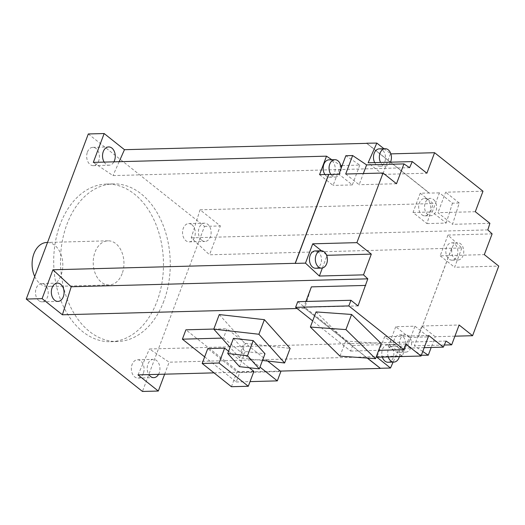 <?xml version="1.0" encoding="UTF-8"?>
<svg xmlns="http://www.w3.org/2000/svg" width="525" height="525" viewBox="0 0 525 525"><rect width="100%" height="100%" fill="white"/><g stroke="black" fill="none" stroke-linecap="round" stroke-linejoin="round"><path stroke-width="0.39" stroke-dasharray="2.62 1.97" d="M88.305 133.96L204.507 226.367L142.459 391.46M163.8 301.212A78.848 54.869 -91.5 0 1 117.482 341.526A78.848 54.869 -91.5 0 1 68.854 303.214A78.848 54.869 -91.5 0 1 66.964 224.208A78.848 54.869 -91.5 0 1 113.275 183.894A78.848 54.869 -91.5 0 1 161.903 222.213A78.848 54.869 -91.5 0 1 163.8 301.212M143.332 373.387A9.148 6.366 -91.5 0 1 137.963 378.066A9.148 6.366 -91.5 0 1 132.32 373.623A9.148 6.366 -91.5 0 1 132.097 364.455A9.148 6.366 -91.5 0 1 137.471 359.783A9.148 6.366 -91.5 0 1 143.115 364.225A9.148 6.366 -91.5 0 1 143.332 373.387M191.907 224.746A9.148 6.366 -91.5 0 1 195.116 234.951A9.148 6.366 -91.5 0 1 189.151 241.868A9.148 6.366 -91.5 0 1 185.909 240.706A9.148 6.366 -91.5 0 1 182.707 230.501A9.148 6.366 -91.5 0 1 188.665 223.584A9.148 6.366 -91.5 0 1 191.907 224.746M87.426 152.033A9.148 6.366 -91.5 0 1 92.8 147.354A9.148 6.366 -91.5 0 1 98.444 151.804A9.148 6.366 -91.5 0 1 98.661 160.965A9.148 6.366 -91.5 0 1 93.286 165.644A9.148 6.366 -91.5 0 1 87.649 161.195A9.148 6.366 -91.5 0 1 87.426 152.033M38.85 300.674A9.148 6.366 -91.5 0 1 35.648 290.469A9.148 6.366 -91.5 0 1 41.606 283.553A9.148 6.366 -91.5 0 1 44.848 284.714A9.148 6.366 -91.5 0 1 48.057 294.919A9.148 6.366 -91.5 0 1 42.098 301.836A9.148 6.366 -91.5 0 1 38.85 300.674M331.866 159.764L340.771 165.592M319.561 174.641L333.119 185.423L340.567 165.598M324.916 174.497A8.676 6.037 88.5 0 0 329.431 177.181A8.676 6.037 88.5 0 0 334.523 172.745A8.676 6.037 88.5 0 0 334.313 164.056A8.676 6.037 88.5 0 0 328.965 159.836M342.149 165.559L359.809 165.086L345.85 155.715M409.585 167.678L113 175.599L93.306 162.389M359.809 165.086L352.36 184.905L338.901 174.202M345.693 174.024L359.152 184.728L363.352 173.552M396.506 183.73L359.152 184.728M405.943 344.019L352.741 345.437L304.822 307.335L303.693 307.368L304.703 308.168L311.397 286.867M367.493 358.102L304.703 308.168L367.244 358.083M297.734 301.698L304.822 307.335L358.03 305.918M352.741 345.437L350.621 351.081L312.677 320.906M350.621 351.081L378.669 350.326M316.057 311.922L345.673 341.007L381.216 343.54M339.983 356.14L345.673 341.007M305.904 301.481L303.693 307.368M297.091 308.516L304.658 308.313M214.003 372.862L280.291 371.09M424.2 347.655L399.21 348.318L393.113 362.099M446.047 341.06L149.461 348.981L169.148 362.184L164.64 374.181M137.996 374.889L149.461 348.981M204.658 356.869L236.237 381.983L239.748 372.625L185.909 329.812M239.748 372.625L280.842 371.529M262.467 360.465L239.525 357.866L245.372 343.324L267.671 361.056M241.854 352.675L259.98 367.093M245.372 343.324L290.122 348.397M219.266 314.56L244.237 342.425L227.003 328.716L223.486 338.074L221.826 338.113M213.819 329.07L227.003 328.716M239.525 357.866L230.075 347.314M233.435 338.369L245.221 351.514L264.994 353.758M223.486 338.074L241.493 352.636M240.719 351.776L244.237 342.425M236.237 381.983L250.038 381.616M228.578 351.284L249.29 367.756M253.877 371.405L237.011 371.851L207.769 348.6M231.427 386.708L237.011 371.851M239.531 366.653L245.221 351.514M158.543 374.338A9.148 6.366 88.5 0 0 159.18 372.967A9.148 6.366 88.5 0 0 158.963 363.805A9.148 6.366 88.5 0 0 153.32 359.356A9.148 6.366 88.5 0 0 147.945 364.035A9.148 6.366 88.5 0 0 148.903 374.601M492.115 233.881L447.969 235.062L461.862 247.964L451.671 248.24L418.248 337.162L428.433 336.892L414.973 326.189L395.732 326.701L409.29 337.483L402.34 355.957L388.277 346.526L407.525 346.014L421.332 355.274M402.34 355.957L169.148 362.184M422.756 351.494L414.317 345.831L444.288 345.03M428.433 336.892L421.49 355.379M407.525 346.014L414.973 326.189M454.926 336.184L435.225 336.709L431.183 347.465M461.862 247.964L454.604 267.277L498.75 266.096M435.225 336.709L421.765 326.005L414.317 345.831M421.765 326.005L459.126 325.008M447.969 235.062L440.173 255.806L484.319 254.625M440.173 255.806L454.604 267.277M451.671 248.24L209.514 254.796L191.244 237.818L200.051 209.797L220.356 225.94L209.514 254.796M487.83 229.898L191.244 237.818M418.248 337.162L451.762 248.325M409.29 337.483L418.346 337.24M204.507 226.367L220.356 225.94M395.732 326.701L388.277 346.526M394.321 339.38A8.676 6.037 88.5 0 0 394.531 348.068A8.676 6.037 88.5 0 0 399.879 352.282A8.676 6.037 88.5 0 0 404.978 347.852A8.676 6.037 88.5 0 0 404.768 339.157A8.676 6.037 88.5 0 0 399.42 334.943A8.676 6.037 88.5 0 0 394.321 339.38M410.865 347.694A8.676 6.037 -91.5 0 1 405.766 352.124A8.676 6.037 -91.5 0 1 400.417 347.911A8.676 6.037 -91.5 0 1 400.208 339.222A8.676 6.037 -91.5 0 1 405.307 334.786A8.676 6.037 -91.5 0 1 410.655 339.006A8.676 6.037 -91.5 0 1 410.865 347.694M201.757 240.286A9.148 6.366 88.5 0 0 204.999 241.448A9.148 6.366 88.5 0 0 210.965 234.531A9.148 6.366 88.5 0 0 207.756 224.326A9.148 6.366 88.5 0 0 204.514 223.164A9.148 6.366 88.5 0 0 198.555 230.081A9.148 6.366 88.5 0 0 201.757 240.286M420.243 193.226L433.243 203.569L426.956 223.584L413.004 212.487L420.243 193.226L429.299 192.983L366.87 143.345M200.051 209.797L433.243 203.569M421.857 214.758A8.676 6.037 88.5 0 0 424.935 215.86A8.676 6.037 88.5 0 0 430.585 209.304A8.676 6.037 88.5 0 0 427.547 199.625A8.676 6.037 88.5 0 0 424.469 198.522A8.676 6.037 88.5 0 0 418.819 205.085A8.676 6.037 88.5 0 0 421.857 214.758M426.956 223.584L446.197 223.066L432.246 211.975L439.432 192.852L452.445 203.195L459.237 203.018L452.543 224.319L489.897 223.322M413.004 212.487L432.246 211.975M446.197 223.066L452.445 203.195M475.296 211.706L437.942 212.704L452.543 224.319M483 191.212L445.646 192.209L437.942 212.704M459.237 203.018L445.646 192.209M383.952 148.732L390.869 153.877M366.653 143.351L429.247 193.121L439.432 192.852M390.436 153.891L382.732 174.385L426.877 173.211M382.732 174.385L368.13 162.776M374.679 162.599A8.676 6.037 88.5 0 0 376.661 165.093A8.676 6.037 88.5 0 0 379.739 166.195A8.676 6.037 88.5 0 0 385.389 159.639A8.676 6.037 88.5 0 0 382.351 149.96A8.676 6.037 88.5 0 0 379.273 148.857M119.149 161.7L113 175.599M104.186 162.1A9.148 6.366 88.5 0 0 109.134 165.218A9.148 6.366 88.5 0 0 113.912 161.838M390.482 162.179A8.676 6.037 -91.5 0 1 385.626 166.044A8.676 6.037 -91.5 0 1 382.548 164.935A8.676 6.037 -91.5 0 1 380.566 162.442M433.433 199.467A8.676 6.037 -91.5 0 1 436.472 209.147A8.676 6.037 -91.5 0 1 430.822 215.703A8.676 6.037 -91.5 0 1 427.744 214.6A8.676 6.037 -91.5 0 1 424.705 204.927A8.676 6.037 -91.5 0 1 430.356 198.365A8.676 6.037 -91.5 0 1 433.433 199.467M457.177 255.741A8.676 6.037 88.5 0 0 456.967 247.052A8.676 6.037 88.5 0 0 451.618 242.839A8.676 6.037 88.5 0 0 446.526 247.275A8.676 6.037 88.5 0 0 446.729 255.964A8.676 6.037 88.5 0 0 452.084 260.177A8.676 6.037 88.5 0 0 457.177 255.741M452.412 247.118A8.676 6.037 -91.5 0 1 457.505 242.681A8.676 6.037 -91.5 0 1 462.853 246.894A8.676 6.037 -91.5 0 1 463.063 255.583A8.676 6.037 -91.5 0 1 457.971 260.019A8.676 6.037 -91.5 0 1 452.616 255.806A8.676 6.037 -91.5 0 1 452.412 247.118M352.36 184.905L333.119 185.423M326.333 254.632L321.471 250.766M322.383 268.006L326.878 256.043M315.715 268.255A8.676 6.037 88.5 0 0 320.814 263.826A8.676 6.037 88.5 0 0 320.604 255.13A8.676 6.037 88.5 0 0 315.256 250.917M399.21 348.318L384.608 336.709L376.904 357.21M388.06 362.237A8.676 6.037 88.5 0 0 393.711 355.674A8.676 6.037 88.5 0 0 390.672 346.001A8.676 6.037 88.5 0 0 387.594 344.899A8.676 6.037 88.5 0 0 382.351 357.059M384.608 336.709L428.754 335.527M388.238 356.908A8.676 6.037 -91.5 0 1 393.481 344.741A8.676 6.037 -91.5 0 1 396.559 345.844A8.676 6.037 -91.5 0 1 399.367 356.606M341.119 168.302A8.676 6.037 -91.5 0 1 340.41 172.587A8.676 6.037 -91.5 0 1 335.317 177.023A8.676 6.037 -91.5 0 1 330.855 174.418M60.172 224.392A78.848 54.869 88.5 0 0 62.062 303.391A78.848 54.869 88.5 0 0 110.69 341.709A78.848 54.869 88.5 0 0 157.008 301.396A78.848 54.869 88.5 0 0 155.111 222.39A78.848 54.869 88.5 0 0 106.483 184.078A78.848 54.869 88.5 0 0 60.172 224.392M122.148 273.676A22.076 15.363 -91.5 0 1 109.18 284.963A22.076 15.363 -91.5 0 1 95.563 274.234A22.076 15.363 -91.5 0 1 95.032 252.112A22.076 15.363 -91.5 0 1 107.999 240.824A22.076 15.363 -91.5 0 1 121.616 251.554A22.076 15.363 -91.5 0 1 122.148 273.676M34.722 276.517A22.076 15.363 88.5 0 0 48.051 286.591A22.076 15.363 88.5 0 0 61.018 275.303A22.076 15.363 88.5 0 0 60.487 253.188A22.076 15.363 88.5 0 0 46.869 242.458M399.879 352.282L405.766 352.124M399.42 334.943L405.307 334.786M92.8 147.354L108.649 146.934M93.286 165.644L109.134 165.218M379.739 166.195L385.626 166.044M424.935 215.86L430.822 215.703M424.469 198.522L430.356 198.365M189.151 241.868L204.999 241.448M188.665 223.584L204.514 223.164M451.618 242.839L457.505 242.681M452.084 260.177L457.971 260.019M137.963 378.066L153.805 377.646M137.471 359.783L153.32 359.356M41.606 283.553L57.455 283.132M42.098 301.836L57.947 301.416M387.594 344.899L393.481 344.741M329.431 177.181L335.317 177.023M117.482 341.526L110.69 341.709M113.275 183.894L106.483 184.078M109.18 284.963L48.051 286.591M107.999 240.824L47.532 242.438"/><path stroke-width="0.79" d="M164.64 374.181L158.301 391.04L142.459 391.46L26.25 299.06L88.305 133.96L104.153 133.54L93.306 162.389L326.504 156.161L331.866 159.764M26.25 299.06L42.098 298.633L52.94 269.784L295.194 263.314L328.617 174.398L319.561 174.641L326.504 156.161M330.855 174.418A8.676 6.037 -91.5 0 1 329.759 164.115A8.676 6.037 -91.5 0 1 334.852 159.679L328.965 159.836A8.676 6.037 88.5 0 0 323.873 164.273A8.676 6.037 88.5 0 0 324.916 174.497M340.771 165.592L342.149 165.559M312.677 320.906L295.614 307.342L297.734 301.698L350.936 300.28L358.03 305.918L367.802 278.841L363.517 274.857L319.364 276.038L305.478 263.13L295.286 263.399L328.709 174.477L338.901 174.202L345.85 155.715L352.642 155.538L366.601 164.903L403.961 163.905L409.585 167.678L412.276 161.595L368.13 162.776L376.838 143.082L383.952 148.732M305.478 263.13L312.736 243.817L356.882 242.642L383.047 173.027L345.693 174.024L352.642 155.538M363.352 173.552L366.601 164.903M403.961 163.905L396.506 183.73L383.047 173.027M350.936 300.28L348.817 305.918L403.823 349.657L405.943 344.019L421.05 356.029L428.754 335.527L443.356 347.143L424.2 347.655M356.882 242.642L371.313 254.113L363.517 274.857M444.288 345.03L451.671 344.833L459.126 325.008L472.585 335.711L498.75 266.096L484.319 254.625L492.115 233.881L487.83 229.898L489.897 223.322L475.296 211.706L483 191.212L434.582 152.709L426.877 173.211L412.276 161.595M451.671 344.833L446.047 341.06L443.356 347.143M367.493 358.102L380.303 368.288L390.495 368.018L376.904 357.21L421.05 356.029M295.614 307.342L348.817 305.918M378.669 350.326L403.823 349.657M381.216 343.54L351.606 314.462L316.057 311.922L310.367 327.055L345.916 329.595L375.533 358.673L381.216 343.54M351.606 314.462L345.916 329.595M375.533 358.673L339.983 356.14L310.367 327.055M365.735 285.416L311.397 286.867L305.904 301.481M367.802 278.841L71.216 286.762L62.403 314.783L297.091 308.516M380.303 368.288L367.244 358.083M259.98 367.093L277.325 380.881L280.842 371.529L280.291 371.09L380.244 368.419M393.113 362.099L390.495 368.018M158.301 391.04L137.996 374.889L214.003 372.862M267.671 361.056L280.291 371.09M284.635 362.978L290.122 348.397L264.383 319.673L219.266 314.56L213.787 329.142L258.897 334.254L284.635 362.978L262.467 360.465M221.826 338.113L182.392 339.17L185.909 329.812L213.819 329.07M62.403 314.783L42.098 298.633M258.897 334.254L264.383 319.673M230.075 347.314L213.787 329.142M253.207 340.607L233.435 338.369L227.745 353.502L247.518 355.74L253.207 340.607L264.994 353.758L259.304 368.891L239.531 366.653L227.745 353.502M250.038 381.616L277.325 380.881M182.392 339.17L204.658 356.869M224.634 348.147L219.05 363.005L248.292 386.262L231.427 386.708L202.177 363.458L207.769 348.6L224.634 348.147L228.578 351.284M249.29 367.756L253.877 371.405L248.292 386.262M202.177 363.458L219.05 363.005M247.518 355.74L259.304 368.891M148.903 374.601A9.148 6.366 88.5 0 0 153.805 377.646A9.148 6.366 88.5 0 0 158.543 374.338M421.332 355.274L428.282 355.195L422.756 351.494M431.183 347.465L428.282 355.195M472.585 335.711L454.926 336.184M366.87 143.345L124.458 149.691L104.153 133.54M390.869 153.877L434.582 152.709M376.838 143.082L366.712 143.22M380.566 162.442A8.676 6.037 -91.5 0 1 379.942 153.49A8.676 6.037 -91.5 0 1 385.16 148.7L379.273 148.857A8.676 6.037 88.5 0 0 374.056 153.648A8.676 6.037 88.5 0 0 374.679 162.599M124.458 149.691L119.149 161.7M113.912 161.838A9.148 6.366 88.5 0 0 114.509 160.545A9.148 6.366 88.5 0 0 114.293 151.377A9.148 6.366 88.5 0 0 108.649 146.934A9.148 6.366 88.5 0 0 103.274 151.613A9.148 6.366 88.5 0 0 104.186 162.1M385.16 148.7A8.676 6.037 -91.5 0 1 388.238 149.802A8.676 6.037 -91.5 0 1 390.482 162.179M52.94 269.784L71.216 286.762M60.697 284.294A9.148 6.366 88.5 0 0 57.455 283.132A9.148 6.366 88.5 0 0 51.496 290.049A9.148 6.366 88.5 0 0 54.698 300.254A9.148 6.366 88.5 0 0 57.947 301.416A9.148 6.366 88.5 0 0 63.906 294.499A9.148 6.366 88.5 0 0 60.697 284.294M326.878 256.043L327.16 255.294L326.333 254.632M321.471 250.766L312.736 243.817M319.364 276.038L322.383 268.006M321.142 250.76L315.256 250.917A8.676 6.037 88.5 0 0 310.157 255.353A8.676 6.037 88.5 0 0 310.367 264.042A8.676 6.037 88.5 0 0 315.715 268.255L321.602 268.098A8.676 6.037 -91.5 0 1 316.253 263.885A8.676 6.037 -91.5 0 1 316.043 255.196A8.676 6.037 -91.5 0 1 321.142 250.76A8.676 6.037 -91.5 0 1 326.491 254.973A8.676 6.037 -91.5 0 1 326.701 263.668A8.676 6.037 -91.5 0 1 321.602 268.098M327.16 255.294L371.313 254.113M382.351 357.059A8.676 6.037 88.5 0 0 384.983 361.134A8.676 6.037 88.5 0 0 388.06 362.237L393.947 362.079A8.676 6.037 -91.5 0 1 390.869 360.977A8.676 6.037 -91.5 0 1 388.238 356.908M399.367 356.606A8.676 6.037 -91.5 0 1 393.947 362.079M334.852 159.679A8.676 6.037 -91.5 0 1 341.119 168.302M47.532 242.438L46.869 242.458A22.076 15.363 88.5 0 0 33.902 253.746A22.076 15.363 88.5 0 0 34.722 276.517"/></g></svg>
